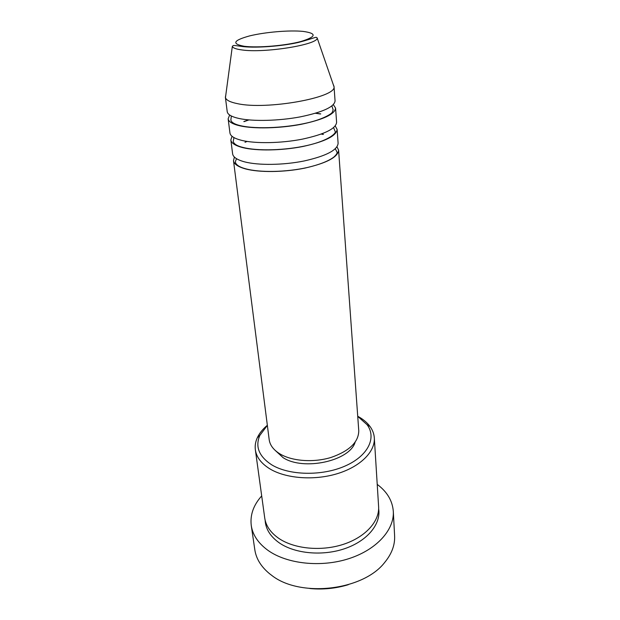 <?xml version="1.0" encoding="UTF-8"?>
<svg xmlns="http://www.w3.org/2000/svg" width="620" height="620" viewBox="0 0 620 620"><rect width="100%" height="100%" fill="white"/><g stroke="black" fill="none" stroke-linecap="round" stroke-linejoin="round"><path stroke-width="0.93" d="M337.009 146.824L338.605 150.172C337.993 157.131 326.724 163.114 304.808 168.121C284.076 172.375 259.129 172.624 245.381 168.873C237.948 166.788 233.988 164.052 233.492 160.665L234.399 157.069M335.234 125.968L337.11 129.371L338.109 143.29C337.489 150.11 326.167 156.008 304.156 160.968C283.34 165.191 258.308 165.494 244.52 161.843C237.072 159.813 233.104 157.139 232.616 153.822L230.849 139.981L232.012 136.268M337.11 129.371C336.459 135.919 325.035 141.631 302.847 146.506C281.868 150.652 256.641 151.063 242.784 147.622C235.298 145.708 231.314 143.158 230.849 139.981M333.343 104.656L335.583 108.105L336.606 122.334C335.939 128.743 324.469 134.362 302.188 139.182C281.116 143.305 255.804 143.763 241.909 140.43C234.399 138.578 230.408 136.09 229.95 132.982L228.137 118.831L229.648 115.002M335.583 108.105C334.893 114.227 323.315 119.652 300.847 124.38C279.604 128.425 254.099 128.999 240.134 125.883C232.578 124.155 228.578 121.799 228.137 118.831M333.235 84.498L334.017 86.366L335.063 100.913C334.358 106.888 322.726 112.212 300.165 116.893C278.837 120.9 253.239 121.528 239.235 118.529C231.655 116.855 227.656 114.576 227.222 111.677L225.378 97.208L225.773 95.224M267.36 425.374L259.834 435.411C255.037 446.625 258.951 456.397 271.576 464.744C289.029 475.517 322.012 476.253 345.046 466.054C368.203 455.948 376.821 437.681 367.087 424.708L357.732 416.353M357.724 416.26C362.964 419.089 367.048 422.476 369.985 426.428C372.589 429.993 374.038 433.822 374.317 437.914C375.294 451.616 360.46 466.689 337.14 473.726C313.867 480.802 285.502 478.516 269.56 468.681C261.152 463.388 256.417 457.087 255.355 449.787C254.828 445.718 255.487 441.68 257.339 437.674C259.431 433.217 262.764 429.087 267.344 425.281M251.263 525.535L254.82 549.762C256.192 558.86 261.214 566.936 269.894 573.988L271.475 575.182C299.685 597.866 362.909 590.751 384.617 562.534C391.731 553.908 395.064 545.003 394.607 535.804L393.305 511.353C394.444 529.65 376.836 549.63 348.889 558.643C321.005 567.703 287.006 563.975 268.049 550.421C258.292 543.314 252.697 535.021 251.263 525.535C249.984 514.98 253.456 505.106 261.694 495.923M374.317 437.914L378.611 506.579C379.634 521.234 365.544 537.121 343.325 544.352C321.144 551.614 294.012 548.894 278.613 538.253C270.475 532.518 265.848 525.752 264.724 517.948L255.355 449.787M245.008 142.29L247.093 141.43M321.47 134.005L323.384 134.377M338.605 150.172L358.763 430.753C358.616 442.145 349.362 451.05 330.995 457.467C313.619 462.76 292.377 461.249 280.224 454.065C273.645 450.089 269.964 445.3 269.188 439.696L233.492 160.665M355.113 442.262C349.68 460.97 303.622 471.107 283.131 457.684L275.04 450.26M334.017 86.366L334.017 86.769C336.575 97.573 266.429 110.221 237.413 103.641C230.19 102.184 226.199 100.176 225.455 97.611L225.378 97.208M236.569 124.961L237.034 124.698M243.831 121.567L248.597 119.885M315.743 113.181L320.742 113.886M348.316 584.691C335.746 588.496 322.927 589.775 309.861 588.535M377.224 484.39C387.113 491.768 392.476 500.759 393.305 511.353M303.056 31.395C289.362 30.031 265.042 32.101 249.581 35.914C233.182 40.432 231.415 43.888 244.28 46.283C257.656 48.019 284.967 45.748 300.716 41.563C316.425 36.751 317.2 33.364 303.056 31.395M241.769 49.918C236.119 49.158 232.973 48.004 232.322 46.446C233.701 45.384 231.322 44.919 243.474 46.655C256.696 48.081 282.139 46.206 298.677 42.377C316.029 37.774 315.797 36.34 317.176 37.975C318.354 44.624 264.314 53.374 241.769 49.918M378.642 508.842C381.13 523.737 367.838 540.524 345.418 548.421C323.051 556.349 294.973 553.815 279.209 542.826C270.274 536.439 265.585 528.891 265.135 520.172M236.46 158.65C235.6 161.65 235.701 159.743 235.391 162.37C236.313 165.091 239.723 167.222 245.605 168.78C259.788 172.732 286.238 172.244 307.28 167.524C319.416 164.672 328.236 161.223 333.738 157.17C336.195 154.977 337.311 153.326 337.086 152.225L335.296 148.785M233.949 137.586L233.205 141.531C234.058 144.127 237.367 146.111 243.125 147.475C257.688 151.226 285.378 150.42 306.815 145.56C329.53 140.5 336.885 132.556 335.102 131.355L333.591 127.635M231.33 115.987L230.873 120.079L231.245 121.163C232.671 123.101 235.786 124.612 240.591 125.69C256.812 129.526 289.494 127.759 311.535 121.822C324.089 118.498 331.762 113.685 332.258 112.305L333.157 109.872L331.894 105.95M259.834 435.411L257.339 437.674M232.322 46.446L225.455 97.611M317.176 37.975L334.017 86.769M367.087 424.708L369.985 426.428M236.941 125.07L237.375 124.806M244.125 121.621L248.907 119.916M315.44 113.274L320.47 113.995M321.276 134.075L323.19 134.455"/></g></svg>
